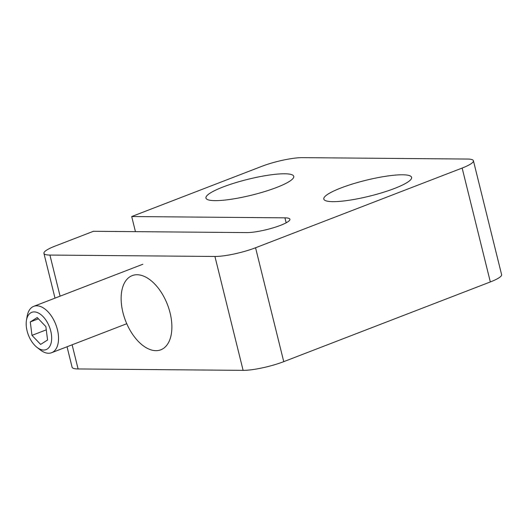 <?xml version="1.0" encoding="UTF-8"?>
<svg xmlns="http://www.w3.org/2000/svg" width="528" height="528" viewBox="0 0 528 528"><rect width="100%" height="100%" fill="white"/><g stroke="black" fill="none" stroke-linecap="round" stroke-linejoin="round"><path stroke-width="0.79" d="M135.445 231.653L131.703 216.533L261.776 166.346A29.819 5.366 166.1 0 1 302.412 157.641L467.425 159.047A29.819 5.366 166.1 0 1 473.418 160.743A29.819 5.366 166.1 0 1 462.152 168.056L490.334 281.945A29.819 5.366 -13.9 0 0 501.6 274.633L473.418 160.743M490.334 281.945L283.747 361.654L255.559 247.764A29.819 5.366 166.1 0 1 214.929 256.469L243.111 370.359A29.819 5.366 -13.9 0 0 283.747 361.654M243.111 370.359L78.098 368.953L72.125 344.804M67.036 346.764L72.105 367.257A29.819 5.366 -13.9 0 0 78.098 368.953M60.086 296.182L49.916 255.064L214.929 256.469M155.905 350.671A39.758 22.46 68.9 0 1 124.113 316.675A39.758 22.46 68.9 0 1 132.198 275.616A39.758 22.46 68.9 0 1 167.468 304.623A39.758 22.46 68.9 0 1 160.822 349.8A39.758 22.46 68.9 0 1 155.905 350.671M131.703 216.533L284.929 217.84A24.849 4.475 166.1 0 1 289.918 219.252A24.849 4.475 166.1 0 1 274.091 227.561A24.849 4.475 166.1 0 1 246.668 232.597L93.443 231.29L55.189 246.055A29.819 5.366 166.1 0 0 43.923 253.367L55.004 298.142M49.916 255.064A29.819 5.366 166.1 0 1 43.923 253.367M255.559 247.764L462.152 168.056M215.035 200.647A45.223 8.138 166.1 0 1 205.953 198.079A45.223 8.138 166.1 0 1 247.896 179.315A45.223 8.138 166.1 0 1 293.753 176.352A45.223 8.138 166.1 0 1 264.937 191.479A45.223 8.138 166.1 0 1 215.035 200.647M332.904 201.656A45.223 8.138 166.1 0 1 323.816 199.089A45.223 8.138 166.1 0 1 365.765 180.319A45.223 8.138 166.1 0 1 411.622 177.355A45.223 8.138 166.1 0 1 382.807 192.482A45.223 8.138 166.1 0 1 332.904 201.656M26.4 327.235A19.972 11.286 68.9 0 1 26.479 320.179A19.972 11.286 68.9 0 1 41.415 315.038A19.972 11.286 68.9 0 1 51.473 341.114A19.972 11.286 68.9 0 1 36.953 347.338A19.972 11.286 68.9 0 1 26.4 327.235M36.953 347.338L40.234 349.886A24.849 14.038 -111.1 0 0 51.625 352.711A24.849 14.038 -111.1 0 0 58.265 334.191A24.849 14.038 -111.1 0 0 33.733 306.346A24.849 14.038 -111.1 0 0 27.192 316.094L26.479 320.179M31.984 335.366L30.281 321.935L37.224 317.546L45.863 326.594L47.566 340.025L40.623 344.408L31.984 335.366L46.279 329.848M30.281 321.935L38.419 318.793M284.929 217.84L286.163 222.829M142.837 264.251L33.733 306.346M126.76 323.723L51.625 352.711"/></g></svg>

